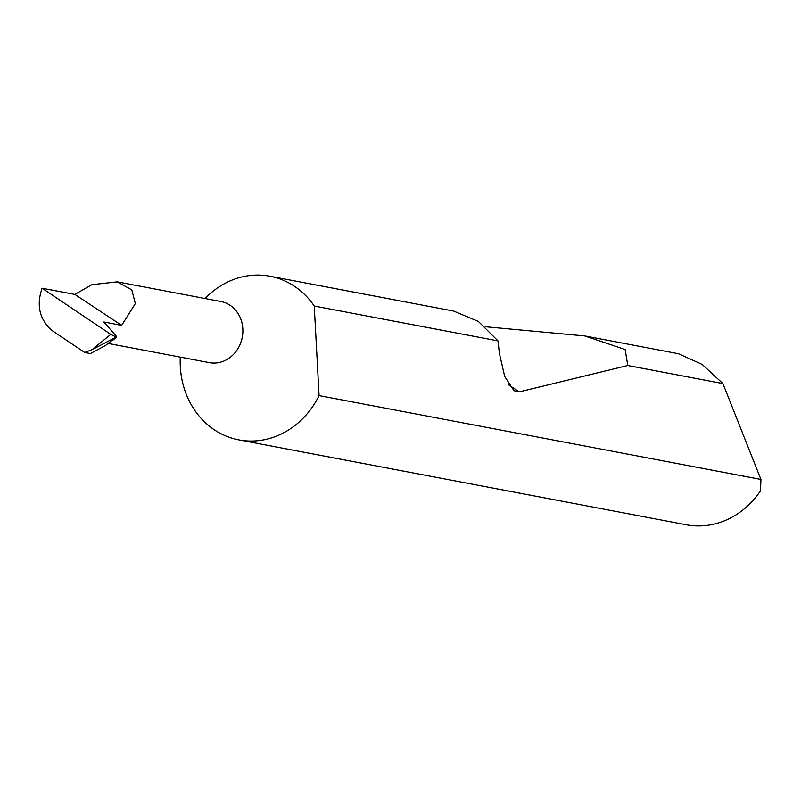 <?xml version="1.0" encoding="UTF-8"?>
<svg xmlns="http://www.w3.org/2000/svg" width="801" height="801" viewBox="0 0 801 801"><rect width="100%" height="100%" fill="white"/><g stroke="black" fill="none" stroke-linecap="round" stroke-linejoin="round"><path stroke-width="1.2" d="M121.652 325.376L135.329 303.559L131.815 289.882L117.296 281.862L91.825 284.685L74.893 294.438L121.652 325.376L103.88 322.002L116.535 336.51L116.245 337.081L116.535 336.51M117.296 281.862L220.966 301.536A31.099 27.584 100.7 0 1 238.548 347.554A31.099 27.584 100.7 0 1 209.371 362.643L108.475 343.499M180.295 357.126A83.294 73.882 -79.3 0 0 238.888 439.889L686.307 524.785A83.294 73.882 -79.3 0 0 760.459 490.913L760.95 479.439L722.903 383.569L702.147 364.405L678.417 353.722L584.7 335.939L625.16 349.526L627.774 365.516L519.268 391.889L514.002 390.728L504.7 376.49L499.383 353.231L498.002 340.896L314.242 306.022A83.294 73.882 -79.3 0 0 269.937 276.215A83.294 73.882 -79.3 0 0 205.086 298.523M498.002 340.896L478.367 321.431L453.676 311.078L269.937 276.215M485.236 326.728L584.7 335.939M722.903 383.569L627.774 365.516M238.888 439.889A83.294 73.882 -79.3 0 0 317.036 399.489A83.294 73.882 -79.3 0 0 319.078 395.594L760.95 479.439M84.706 352.47L92.045 349.667L116.245 337.081L105.692 345.341L90.393 353.551L84.706 352.47L52.606 330.913C39.589 319.899 36.095 305.672 42.113 288.22L74.893 294.438M42.113 288.22L110.778 334.387L116.245 337.081M110.658 334.267L111.199 334.628M314.242 306.022L319.078 395.594M92.045 349.667L110.778 334.387M519.268 391.889L508.785 384.951M116.736 337.061L113.131 339.994"/></g></svg>
